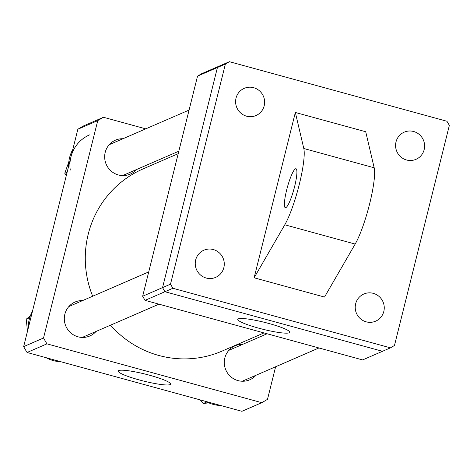 <?xml version="1.0" encoding="UTF-8"?>
<svg xmlns="http://www.w3.org/2000/svg" width="473" height="473" viewBox="0 0 473 473"><rect width="100%" height="100%" fill="white"/><g stroke="black" fill="none" stroke-linecap="round" stroke-linejoin="round"><path stroke-width="0.71" d="M136.413 169.594A18.512 18.08 -113.4 0 1 130.176 174.135A18.512 18.08 -113.4 0 1 111.12 171.055A18.512 18.08 -113.4 0 1 105.213 152.336A18.512 18.08 -113.4 0 1 115.442 140.174A18.512 18.08 -113.4 0 1 123.021 138.719M96.06 331.443A18.512 18.08 -113.4 0 1 89.823 335.984A18.512 18.08 -113.4 0 1 70.767 332.897A18.512 18.08 -113.4 0 1 64.86 314.178A18.512 18.08 -113.4 0 1 75.095 302.016A18.512 18.08 -113.4 0 1 82.669 300.562M256.035 375.243A18.512 18.08 -113.4 0 1 249.797 379.784A18.512 18.08 -113.4 0 1 230.741 376.703A18.512 18.08 -113.4 0 1 224.835 357.984A18.512 18.08 -113.4 0 1 235.069 345.822A18.512 18.08 -113.4 0 1 242.643 344.368M149.74 375.278A26.967 3.571 -166 0 0 118.262 371.045A26.967 3.571 -166 0 0 139.115 379.89A26.967 3.571 -166 0 0 170.599 384.094A26.967 3.571 -166 0 0 149.74 375.278M77.844 129.265L97.734 120.639A163.232 159.425 -113.4 0 1 103.445 117.274L83.555 125.901A163.232 159.425 -113.4 0 0 77.844 129.265L23.65 346.62A163.232 159.425 -113.4 0 0 27.062 352.48L241.904 411.309L261.794 402.683L46.951 343.853A163.232 159.425 -113.4 0 1 43.54 337.994L23.65 346.62M97.734 120.639L43.54 337.994M275.629 366.752L267.505 399.318A163.232 159.425 -113.4 0 1 261.794 402.683M145.761 128.857L103.445 117.274M27.062 352.48L46.951 343.853M178.203 153.672L143.118 168.891A99.289 96.971 66.6 0 0 88.238 234.135A99.289 96.971 66.6 0 0 92.678 296.222M110.522 325.17A99.289 96.971 66.6 0 0 222.127 351.067L263.981 332.915M269.06 323.532A26.801 3.553 -166 0 0 237.777 319.328A26.801 3.553 -166 0 0 258.5 328.114A26.801 3.553 -166 0 0 289.789 332.294A26.801 3.553 -166 0 0 269.06 323.532M145.051 300.349L142.657 296.24L162.546 287.608L164.941 291.723L145.051 300.349L362.614 359.923L390.462 347.844L394.47 345.485L449.35 125.375L446.955 121.265L229.393 61.691L225.385 64.05L170.505 284.161L172.899 288.276L390.462 347.844M197.537 76.129L201.545 73.764L221.435 65.138L217.426 67.503L197.537 76.129L142.657 296.24M225.385 64.05L217.426 67.503L162.546 287.608L170.505 284.161M172.899 288.276L164.941 291.723L382.509 351.297L164.941 291.723L162.546 287.608L217.426 67.503L221.435 65.138L229.393 61.691M220.767 405.521A33.654 32.874 -113.4 0 1 205.962 401.471M208.8 402.854L203.301 403.493L200.227 399.898M206.867 401.949L203.301 403.493M294.626 186.504A20.191 3.412 105.3 0 1 285.314 207.706A20.191 3.412 105.3 0 1 286.668 189.957A20.191 3.412 105.3 0 1 295.98 168.755A20.191 3.412 105.3 0 1 294.626 186.504M295.341 112.473L365.73 131.748L374.19 167.785A43.753 7.397 105.3 0 1 369.655 203.762A43.753 7.397 105.3 0 1 355.17 244.062L324.513 297.062L254.125 277.787L295.341 112.473L303.796 148.51A43.753 7.397 105.3 0 1 299.267 184.494A43.753 7.397 105.3 0 1 284.781 224.787L254.125 277.787M396.013 141.894A14.811 14.462 66.6 0 0 400.737 156.865A14.811 14.462 66.6 0 0 415.986 159.336A14.811 14.462 66.6 0 0 424.169 149.604A14.811 14.462 66.6 0 0 419.445 134.628A14.811 14.462 66.6 0 0 404.202 132.162A14.811 14.462 66.6 0 0 396.013 141.894M236.039 98.088A14.811 14.462 66.6 0 0 240.763 113.065A14.811 14.462 66.6 0 0 256.011 115.53A14.811 14.462 66.6 0 0 264.194 105.798A14.811 14.462 66.6 0 0 259.47 90.822A14.811 14.462 66.6 0 0 244.228 88.356A14.811 14.462 66.6 0 0 236.039 98.088M195.686 259.931A14.811 14.462 66.6 0 0 200.41 274.908A14.811 14.462 66.6 0 0 215.658 277.373A14.811 14.462 66.6 0 0 223.841 267.641A14.811 14.462 66.6 0 0 219.117 252.671A14.811 14.462 66.6 0 0 203.875 250.199A14.811 14.462 66.6 0 0 195.686 259.931M355.661 303.737A14.811 14.462 66.6 0 0 360.385 318.713A14.811 14.462 66.6 0 0 375.633 321.179A14.811 14.462 66.6 0 0 383.816 311.447A14.811 14.462 66.6 0 0 379.092 296.47A14.811 14.462 66.6 0 0 363.849 294.005A14.811 14.462 66.6 0 0 355.661 303.737M60.792 361.721A33.654 32.874 -113.4 0 1 45.987 357.665M28.244 328.185A33.654 32.874 -113.4 0 1 32.454 311.299M70.27 170.085A33.654 32.874 -113.4 0 1 89.527 134.9M68.597 166.336A33.654 32.874 -113.4 0 1 72.807 149.456M59.391 361.644L58.25 361.538M27.493 331.212L26.228 319.18L30.367 315.828M29.74 317.655L26.228 319.18M66.315 175.507L64.76 173.23L68.81 161.967M67.136 172.196L64.76 173.23M355.17 244.062L284.781 224.787M374.19 167.785L303.796 148.51M267.091 333.767L228.826 350.363M318.944 347.962L242.217 381.238M158.969 304.163L82.243 337.432M148.723 271.922L68.851 306.557M178.818 151.206L122.596 175.589M189.076 110.073L109.204 144.708"/></g></svg>
